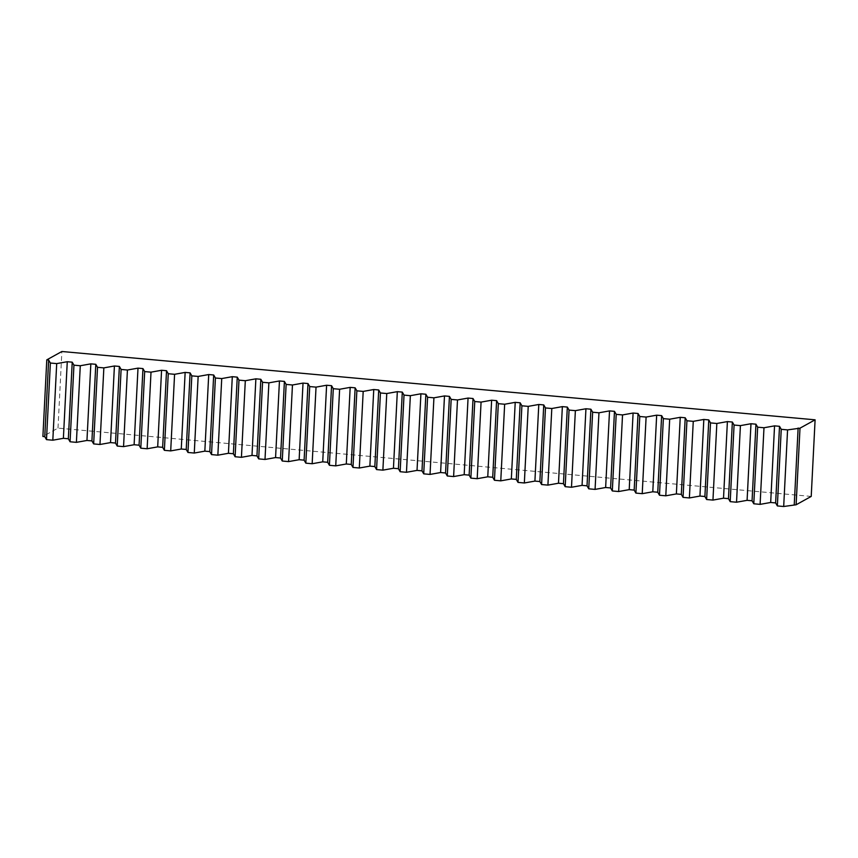 <?xml version="1.0" encoding="UTF-8"?>
<svg xmlns="http://www.w3.org/2000/svg" width="858" height="858" viewBox="0 0 858 858"><rect width="100%" height="100%" fill="white"/><g stroke="black" fill="none" stroke-linecap="round" stroke-linejoin="round"><path stroke-width="0.64" stroke-dasharray="4.29 3.22" d="M811.218 496.417L58.001 428.099L42.9 436.465M58.001 428.099L61.883 351.501"/><path stroke-width="1.29" d="M46.493 439.639L44.766 436.636L42.9 436.465L46.782 359.856L61.883 351.501L815.1 419.819L799.999 428.174L787.569 429.901L783.686 506.499L777.359 505.93L775.632 502.927L770.677 502.477L760.102 504.365L753.785 503.785L752.058 500.782L747.093 500.332L736.529 502.22L730.201 501.651L728.474 498.648L723.519 498.198L712.955 500.085L706.627 499.517L704.901 496.503L699.946 496.063L689.382 497.951L683.054 497.372L681.327 494.369L676.372 493.918L665.797 495.806L659.48 495.238L657.754 492.235L652.788 491.784L642.224 493.672L635.896 493.093L634.169 490.09L629.214 489.639L618.65 491.527L612.322 490.958L610.596 487.955L605.641 487.505L595.077 489.392L588.749 488.824L587.022 485.821L582.067 485.371L571.492 487.258L565.175 486.679L563.449 483.676L558.483 483.226L547.919 485.113L541.591 484.545L539.864 481.542L534.909 481.091L524.345 482.979L518.018 482.4L516.291 479.397L511.336 478.946L500.772 480.845L494.444 480.266L492.717 477.262L487.762 476.812L477.187 478.7L470.87 478.131L469.144 475.128L464.178 474.678L453.614 476.565L447.286 475.986L445.559 472.983L440.604 472.533L430.04 474.42L423.713 473.852L421.986 470.849L417.031 470.399L406.467 472.286L400.139 471.718L398.412 468.704L393.447 468.264L382.882 470.152L376.565 469.573L374.839 466.57L369.873 466.119L359.309 468.007L352.981 467.438L351.254 464.435L346.3 463.985L335.735 465.873L329.408 465.293L327.681 462.29L322.726 461.84L312.162 463.738L305.834 463.159L304.107 460.156L299.142 459.706L288.578 461.593L282.261 461.025L280.534 458.022L275.568 457.571L265.004 459.459L258.676 458.88L256.95 455.877L251.995 455.426L241.43 457.314L235.103 456.746L233.376 453.743L228.421 453.292L217.857 455.18L211.529 454.601L209.802 451.598L204.837 451.147L194.273 453.045L187.956 452.466L186.229 449.463L181.263 449.013L170.699 450.9L164.371 450.332L162.645 447.329L157.69 446.879L147.126 448.766L140.798 448.187L139.071 445.184L134.116 444.734L123.552 446.621L117.224 446.053L115.498 443.05L110.532 442.599L99.968 444.487L93.651 443.918L91.924 440.905L86.958 440.465L76.394 442.353L70.066 441.773L68.34 438.77L63.385 438.32L52.821 440.208L46.493 439.639L50.375 363.031L48.649 360.028L46.782 359.856M815.1 419.819L811.218 496.417L796.117 504.783L783.686 506.499M50.375 363.031L56.703 363.61L52.821 440.208M787.569 429.901L781.241 429.322L779.514 426.319L774.549 425.868L763.985 427.756L757.668 427.187L755.941 424.184L750.975 423.734L740.411 425.622L734.083 425.042L732.357 422.039L727.402 421.589L716.838 423.487L710.51 422.908L708.783 419.905L703.828 419.455L693.264 421.342L686.936 420.774L685.21 417.771L680.244 417.32L669.68 419.208L663.363 418.629L661.636 415.626L656.67 415.175L646.106 417.063L639.778 416.495L638.052 413.492L633.097 413.041L622.533 414.929L616.205 414.35L614.478 411.347L609.523 410.896L598.959 412.795L592.631 412.215L590.905 409.212L585.939 408.762L575.375 410.65L569.058 410.081L567.331 407.078L562.365 406.628L551.801 408.515L545.474 407.936L543.747 404.933L538.792 404.483L528.228 406.37L521.9 405.802L520.173 402.799L515.218 402.348L504.654 404.236L498.326 403.668L496.6 400.654L491.634 400.214L481.07 402.102L474.753 401.523L473.026 398.52L468.06 398.069L457.496 399.957L451.169 399.388L449.442 396.385L444.487 395.935L433.923 397.822L427.595 397.243L425.868 394.24L420.913 393.79L410.349 395.688L404.021 395.109L402.295 392.106L397.329 391.656L386.765 393.543L380.437 392.975L378.71 389.972L373.756 389.521L363.191 391.409L356.864 390.83L355.137 387.827L350.182 387.376L339.618 389.264L333.29 388.695L331.563 385.692L326.608 385.242L316.034 387.13L309.717 386.561L307.99 383.547L303.024 383.097L292.46 384.995L286.132 384.416L284.406 381.413L279.451 380.963L268.886 382.85L262.559 382.282L260.832 379.279L255.877 378.828L245.313 380.716L238.985 380.137L237.258 377.134L232.303 376.683L221.729 378.571L215.412 378.003L213.685 375L208.719 374.549L198.155 376.437L191.827 375.868L190.101 372.865L185.146 372.415L174.582 374.303L168.254 373.723L166.527 370.72L161.572 370.27L151.008 372.158L144.68 371.589L142.954 368.586L137.999 368.136L127.424 370.023L121.107 369.444L119.38 366.441L114.414 365.991L103.85 367.889L97.522 367.31L95.796 364.307L90.841 363.856L80.277 365.744L73.949 365.176L72.222 362.173L67.267 361.722L56.703 363.61M73.949 365.176L70.066 441.773M80.277 365.744L76.394 442.353M97.522 367.31L93.651 443.918M103.85 367.889L99.968 444.487M121.107 369.444L117.224 446.053M127.424 370.023L123.552 446.621M144.68 371.589L140.798 448.187M151.008 372.158L147.126 448.766M168.254 373.723L164.371 450.332M174.582 374.303L170.699 450.9M191.827 375.868L187.956 452.466M198.155 376.437L194.273 453.045M215.412 378.003L211.529 454.601M221.729 378.571L217.857 455.18M238.985 380.137L235.103 456.746M245.313 380.716L241.43 457.314M262.559 382.282L258.676 458.88M268.886 382.85L265.004 459.459M286.132 384.416L282.261 461.025M292.46 384.995L288.578 461.593M309.717 386.561L305.834 463.159M316.034 387.13L312.162 463.738M333.29 388.695L329.408 465.293M339.618 389.264L335.735 465.873M356.864 390.83L352.981 467.438M363.191 391.409L359.309 468.007M380.437 392.975L376.565 469.573M386.765 393.543L382.882 470.152M404.021 395.109L400.139 471.718M410.349 395.688L406.467 472.286M427.595 397.243L423.713 473.852M433.923 397.822L430.04 474.42M451.169 399.388L447.286 475.986M457.496 399.957L453.614 476.565M474.753 401.523L470.87 478.131M481.07 402.102L477.187 478.7M498.326 403.668L494.444 480.266M504.654 404.236L500.772 480.845M521.9 405.802L518.018 482.4M528.228 406.37L524.345 482.979M545.474 407.936L541.591 484.545M551.801 408.515L547.919 485.113M569.058 410.081L565.175 486.679M575.375 410.65L571.492 487.258M592.631 412.215L588.749 488.824M598.959 412.795L595.077 489.392M616.205 414.35L612.322 490.958M622.533 414.929L618.65 491.527M639.778 416.495L635.896 493.093M646.106 417.063L642.224 493.672M663.363 418.629L659.48 495.238M669.68 419.208L665.797 495.806M686.936 420.774L683.054 497.372M693.264 421.342L689.382 497.951M710.51 422.908L706.627 499.517M716.838 423.487L712.955 500.085M734.083 425.042L730.201 501.651M740.411 425.622L736.529 502.22M757.668 427.187L753.785 503.785M763.985 427.756L760.102 504.365M781.241 429.322L777.359 505.93M796.117 504.783L799.999 428.174M798.133 428.013L794.251 504.611M779.514 426.319L775.632 502.927M774.549 425.868L770.677 502.477M755.941 424.184L752.058 500.782M750.975 423.734L747.093 500.332M732.357 422.039L728.474 498.648M727.402 421.589L723.519 498.198M708.783 419.905L704.901 496.503M703.828 419.455L699.946 496.063M685.21 417.771L681.327 494.369M680.244 417.32L676.372 493.918M661.636 415.626L657.754 492.235M656.67 415.175L652.788 491.784M638.052 413.492L634.169 490.09M633.097 413.041L629.214 489.639M614.478 411.347L610.596 487.955M609.523 410.896L605.641 487.505M590.905 409.212L587.022 485.821M585.939 408.762L582.067 485.371M567.331 407.078L563.449 483.676M562.365 406.628L558.483 483.226M543.747 404.933L539.864 481.542M538.792 404.483L534.909 481.091M520.173 402.799L516.291 479.397M515.218 402.348L511.336 478.946M496.6 400.654L492.717 477.262M491.634 400.214L487.762 476.812M473.026 398.52L469.144 475.128M468.06 398.069L464.178 474.678M449.442 396.385L445.559 472.983M444.487 395.935L440.604 472.533M425.868 394.24L421.986 470.849M420.913 393.79L417.031 470.399M402.295 392.106L398.412 468.704M397.329 391.656L393.447 468.264M378.71 389.972L374.839 466.57M373.756 389.521L369.873 466.119M355.137 387.827L351.254 464.435M350.182 387.376L346.3 463.985M331.563 385.692L327.681 462.29M326.608 385.242L322.726 461.84M307.99 383.547L304.107 460.156M303.024 383.097L299.142 459.706M284.406 381.413L280.534 458.022M279.451 380.963L275.568 457.571M260.832 379.279L256.95 455.877M255.877 378.828L251.995 455.426M237.258 377.134L233.376 453.743M232.303 376.683L228.421 453.292M213.685 375L209.802 451.598M208.719 374.549L204.837 451.147M190.101 372.865L186.229 449.463M185.146 372.415L181.263 449.013M166.527 370.72L162.645 447.329M161.572 370.27L157.69 446.879M142.954 368.586L139.071 445.184M137.999 368.136L134.116 444.734M119.38 366.441L115.498 443.05M114.414 365.991L110.532 442.599M95.796 364.307L91.924 440.905M90.841 363.856L86.958 440.465M72.222 362.173L68.34 438.77M67.267 361.722L63.385 438.32M48.649 360.028L44.766 436.636"/></g></svg>
